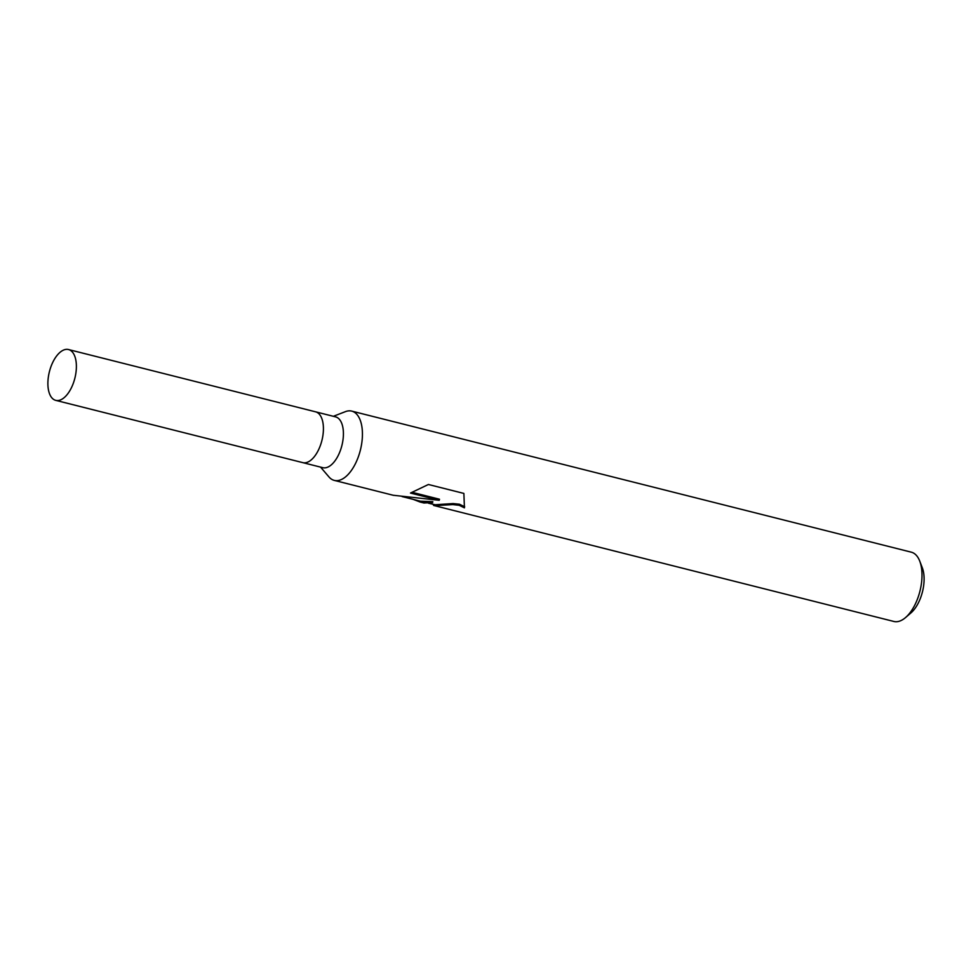 <?xml version="1.0" encoding="UTF-8"?>
<svg xmlns="http://www.w3.org/2000/svg" width="971" height="971" viewBox="0 0 971 971"><rect width="100%" height="100%" fill="white"/><g stroke="black" fill="none" stroke-linecap="round" stroke-linejoin="round"><path stroke-width="1.46" d="M322.554 467.609A26.193 13.133 -75.9 0 0 322.76 467.67A26.193 13.133 -75.9 0 0 341.853 445.677A26.193 13.133 -75.9 0 0 335.76 416.911A26.193 13.133 -75.9 0 0 335.565 416.862A26.193 13.133 -75.9 0 0 335.359 416.814M68.54 349.548A26.193 13.133 -75.9 0 0 49.448 371.541A26.193 13.133 -75.9 0 0 55.541 400.307A26.193 13.133 -75.9 0 0 55.735 400.355A26.193 13.133 -75.9 0 0 74.828 378.362A26.193 13.133 -75.9 0 0 68.747 349.609A26.193 13.133 -75.9 0 0 68.54 349.548L315.587 411.825A26.193 13.133 -75.9 0 1 315.781 411.886A26.193 13.133 -75.9 0 1 321.862 440.64A26.193 13.133 -75.9 0 1 302.77 462.633A26.193 13.133 -75.9 0 1 302.576 462.572A26.193 13.133 -75.9 0 0 302.77 462.633A26.193 13.133 -75.9 0 0 321.862 440.64A26.193 13.133 -75.9 0 0 315.781 411.874A26.193 13.133 -75.9 0 0 315.587 411.825A26.193 13.133 -75.9 0 0 315.405 411.789A26.193 13.133 -75.9 0 1 315.587 411.825L335.565 416.862M320.564 467.112L328.963 476.931A35.721 17.915 -75.9 0 0 334 480.317A35.721 17.915 -75.9 0 0 334.267 480.39A35.721 17.915 -75.9 0 0 360.302 450.41A35.721 17.915 -75.9 0 0 352.012 411.182A35.721 17.915 -75.9 0 0 351.733 411.109A35.721 17.915 -75.9 0 0 345.421 411.643L333.369 416.304M423.902 502.99L432.568 502.59L420.152 502.043L413.221 499.373M893.551 621.379A35.721 17.915 -75.9 0 0 893.83 621.452A35.721 17.915 -75.9 0 0 905.518 617.58A35.721 17.915 -75.9 0 0 919.743 561.117A35.721 17.915 -75.9 0 0 911.563 552.244A35.721 17.915 -75.9 0 0 911.296 552.171A35.721 17.915 -75.9 0 0 911.016 552.111M393.316 495.271L439.22 500.296L410.478 493.05L428.405 484.493L463.871 493.426L464.441 507.845L459.198 505.296L452.802 504.592L434.935 505.624L432.884 504.337M905.518 617.58L910.919 612.932A28.584 14.334 -75.9 0 0 922.304 567.768L919.743 561.117M402.091 496.569L420.37 501.182L432.811 501.655L432.568 502.59M428.442 503.209L435.154 504.75L453.069 503.561L459.477 504.228L464.66 506.765M412.359 492.382L439.499 499.228L439.22 500.296M55.735 400.355L322.76 467.67M420.152 502.043L424.121 503.039M334.267 480.39L393.595 495.356M433.612 505.442L893.83 621.452M351.733 411.109L911.296 552.171"/></g></svg>

